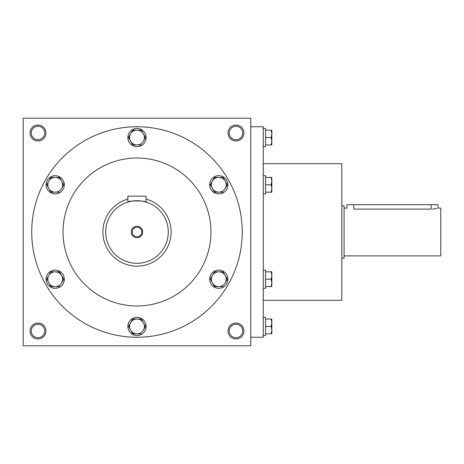 <?xml version="1.0" encoding="UTF-8"?>
<svg xmlns="http://www.w3.org/2000/svg" width="464" height="464" viewBox="0 0 464 464"><rect width="100%" height="100%" fill="white"/><g stroke="black" fill="none" stroke-linecap="round" stroke-linejoin="round"><path stroke-width="0.7" d="M44.724 330.994A6.734 6.734 0 0 0 34.626 325.165A6.734 6.734 0 0 0 34.626 336.829A6.734 6.734 0 0 0 44.724 330.994M45.959 330.994A7.963 7.963 0 0 0 34.011 324.098A7.963 7.963 0 0 0 34.011 337.891A7.963 7.963 0 0 0 45.959 330.994M243.948 133.006A7.963 7.963 0 0 0 232 126.109A7.963 7.963 0 0 0 232 139.902A7.963 7.963 0 0 0 243.948 133.006M242.718 133.006A6.734 6.734 0 0 0 232.615 127.171A6.734 6.734 0 0 0 232.615 138.835A6.734 6.734 0 0 0 242.718 133.006M45.959 133.006A7.963 7.963 0 0 0 34.011 126.109A7.963 7.963 0 0 0 34.011 139.902A7.963 7.963 0 0 0 45.959 133.006M44.724 133.006A6.734 6.734 0 0 0 34.626 127.171A6.734 6.734 0 0 0 34.626 138.835A6.734 6.734 0 0 0 44.724 133.006M250.775 345.79L23.2 345.79L23.2 118.21L250.775 118.21L250.775 345.79M243.948 330.994A7.963 7.963 0 0 0 232 324.098A7.963 7.963 0 0 0 232 337.891A7.963 7.963 0 0 0 243.948 330.994M63.023 232A73.962 73.962 0 0 1 173.971 167.945A73.962 73.962 0 0 1 173.971 296.055A73.962 73.962 0 0 1 63.023 232M31.732 232A105.253 105.253 0 0 1 189.614 140.847A105.253 105.253 0 0 1 189.614 323.153A105.253 105.253 0 0 1 31.732 232M263.291 300.272L341.806 300.272L341.806 163.728L263.291 163.728M250.775 337.253L263.291 337.253L263.291 126.747L250.775 126.747M242.718 330.994A6.734 6.734 0 0 0 232.615 325.165A6.734 6.734 0 0 0 232.615 336.829A6.734 6.734 0 0 0 242.718 330.994M344.079 208.104L346.927 208.104L346.927 204.694L437.958 204.694L437.958 208.104L440.8 208.104L440.8 255.896L344.079 255.896M341.806 205.83L344.079 205.83L344.079 258.17L341.806 258.17M432.506 209.061L436.815 208.406M353.754 204.694L353.754 209.102C344.943 208.011 344.943 208.011 353.754 209.102L431.126 209.102C439.936 208.011 439.936 208.011 431.126 209.102L431.126 204.694M271.167 144.954L271.823 141.253L271.167 137.559L271.823 133.858L271.823 144.954L265.565 144.954M265.565 137.559L271.167 137.559M271.823 130.158L271.823 133.858L271.167 130.158L271.823 130.158M263.291 128.453L265.565 128.453L265.565 146.659L263.291 146.659M265.565 130.158L271.167 130.158M271.167 192.177L271.823 188.477L271.167 184.776L271.823 181.082L271.823 192.177L265.565 192.177M265.565 184.776L271.167 184.776M271.823 177.381L271.823 181.082L271.167 177.381L271.823 177.381M263.291 175.676L265.565 175.676L265.565 193.882L263.291 193.882M265.565 177.381L271.167 177.381M271.167 286.619L271.823 282.918L271.167 279.224L271.823 275.523L271.823 286.619L265.565 286.619M265.565 279.224L271.167 279.224M271.823 271.823L271.823 275.523L271.167 271.823L271.823 271.823M263.291 270.118L265.565 270.118L265.565 288.324L263.291 288.324M265.565 271.823L271.167 271.823M271.167 333.842L271.823 330.142L271.167 326.441L271.823 322.747L271.823 333.842L265.565 333.842M265.565 326.441L271.167 326.441M271.823 319.046L271.823 322.747L271.167 319.046L271.823 319.046M263.291 317.341L265.565 317.341L265.565 335.547L263.291 335.547M265.565 319.046L271.167 319.046M132.716 130.158L130.581 133.858L132.716 130.158L141.259 130.158L145.528 137.559L143.393 141.253A7.395 7.395 0 0 0 136.99 130.158A7.395 7.395 0 0 0 130.581 141.253A7.395 7.395 0 0 0 143.393 141.253L145.528 137.559M128.54 137.396L132.716 144.954L141.259 144.954M127.884 137.559A9.1 9.1 0 0 0 141.537 145.441A9.1 9.1 0 0 0 141.537 129.671A9.1 9.1 0 0 0 127.884 137.559M128.447 137.559L130.581 133.858M214.507 177.381L212.373 181.082L214.507 177.381L223.051 177.381L227.319 184.776L225.185 188.477A7.395 7.395 0 0 0 218.776 177.381A7.395 7.395 0 0 0 212.373 188.477A7.395 7.395 0 0 0 225.185 188.477L227.319 184.776M210.331 184.614L214.507 192.177L223.051 192.177M209.676 184.776A9.1 9.1 0 0 0 223.329 192.664A9.1 9.1 0 0 0 223.329 176.894A9.1 9.1 0 0 0 209.676 184.776M210.238 184.776L212.373 181.082M214.507 271.823L212.373 275.523L214.507 271.823L223.051 271.823L227.319 279.224L225.185 282.918A7.395 7.395 0 0 0 218.776 271.823A7.395 7.395 0 0 0 212.373 282.918A7.395 7.395 0 0 0 225.185 282.918L227.319 279.224M210.331 279.061L214.507 286.619L223.051 286.619M209.676 279.224A9.1 9.1 0 0 0 223.329 287.106A9.1 9.1 0 0 0 223.329 271.336A9.1 9.1 0 0 0 209.676 279.224M210.238 279.224L212.373 275.523M132.716 319.046L130.581 322.747L132.716 319.046L141.259 319.046L145.528 326.441L143.393 330.142A7.395 7.395 0 0 0 136.99 319.046A7.395 7.395 0 0 0 130.581 330.142A7.395 7.395 0 0 0 143.393 330.142L145.528 326.441M128.54 326.285L132.716 333.842L141.259 333.842M127.884 326.441A9.1 9.1 0 0 0 141.537 334.329A9.1 9.1 0 0 0 141.537 318.559A9.1 9.1 0 0 0 127.884 326.441M128.447 326.441L130.581 322.747M50.924 271.823L48.79 275.523L50.924 271.823L59.467 271.823L63.736 279.224L61.602 282.918A7.395 7.395 0 0 0 55.199 271.823A7.395 7.395 0 0 0 48.79 282.918A7.395 7.395 0 0 0 61.602 282.918L63.736 279.224M46.748 279.061L50.924 286.619L59.467 286.619M46.093 279.224A9.1 9.1 0 0 0 59.746 287.106A9.1 9.1 0 0 0 59.746 271.336A9.1 9.1 0 0 0 46.093 279.224M46.655 279.224L48.79 275.523M50.924 177.381L48.79 181.082L50.924 177.381L59.467 177.381L63.736 184.776L61.602 188.477A7.395 7.395 0 0 0 55.199 177.381A7.395 7.395 0 0 0 48.79 188.477A7.395 7.395 0 0 0 61.602 188.477L63.736 184.776M46.748 184.614L50.924 192.177L59.467 192.177M46.093 184.776A9.1 9.1 0 0 0 59.746 192.664A9.1 9.1 0 0 0 59.746 176.894A9.1 9.1 0 0 0 46.093 184.776M46.655 184.776L48.79 181.082M141.752 232A4.768 4.768 0 0 0 134.606 227.87A4.768 4.768 0 0 0 134.606 236.13A4.768 4.768 0 0 0 141.752 232M131.892 201.127L127.884 202.06L127.884 196.156L146.09 196.156L146.09 202.06L143.422 201.376M168.281 232A31.291 31.291 0 0 0 121.342 204.902A31.291 31.291 0 0 0 121.342 259.098A31.291 31.291 0 0 0 168.281 232M142.059 201.121L140.957 200.958M140.314 200.883L138.782 200.761M136.99 200.709L135.215 200.761M133.551 200.9L133.017 200.958M127.884 202.06C127.316 200.587 146.647 200.581 146.09 202.06M142.674 232A5.69 5.69 0 0 0 134.142 227.07A5.69 5.69 0 0 0 134.142 236.93A5.69 5.69 0 0 0 142.674 232M127.884 199.102A34.139 34.139 0 0 0 140.053 266A34.139 34.139 0 0 0 146.09 199.102"/></g></svg>
